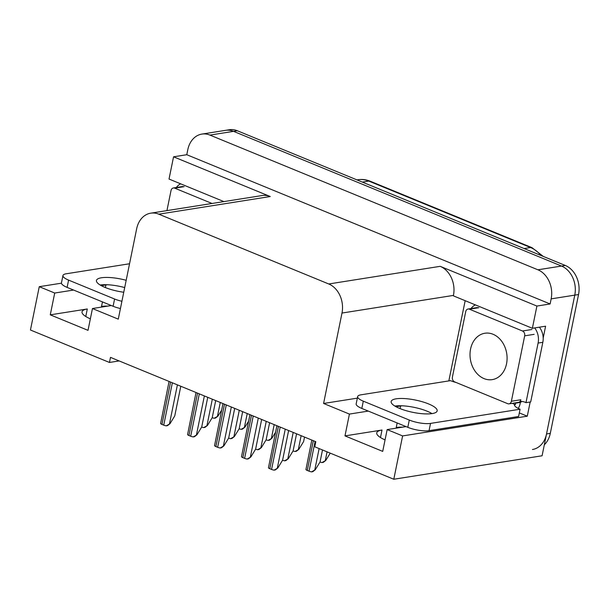 <?xml version="1.0" encoding="UTF-8"?>
<svg xmlns="http://www.w3.org/2000/svg" width="609" height="609" viewBox="0 0 609 609"><rect width="100%" height="100%" fill="white"/><g stroke="black" fill="none" stroke-linecap="round" stroke-linejoin="round"><path stroke-width="0.91" d="M107.374 284.746A24.634 6.585 11.5 0 0 105.905 284.928L101.284 285.659M107.862 306.099A24.634 6.585 11.5 0 0 101.528 306.449L102.457 301.904M402.077 405.792A24.634 6.585 11.5 0 0 400.615 405.975L395.987 406.713M397.159 422.951L396.238 427.495A24.634 6.585 -168.5 0 1 402.564 427.145M368.293 411.09L349.421 414.082L323.592 403.47L341.992 313.049A23.096 18.103 -99 0 0 328.738 283.977L158.797 214.178A23.096 18.103 -99 0 0 150.75 213.173A23.096 18.103 -99 0 0 136.675 228.718L118.275 319.146L92.454 308.535L88.016 330.344L50.273 314.838L87.3 308.976A24.634 6.585 11.5 0 0 82.032 311.816A24.634 6.585 11.5 0 0 90.353 318.827M385.063 439.873A24.634 6.585 -168.5 0 1 376.743 432.862A24.634 6.585 -168.5 0 1 382.01 430.03L344.983 435.892L349.421 414.082M448.848 380.907L465.169 300.694M530.173 402.001L527.287 416.191L519.325 412.917M341.992 313.049L453.446 295.403L453.362 295.837L532.373 328.297L545.595 326.203L543.19 338.048M158.797 214.178L270.259 196.532L173.557 156.81L169.028 179.054L223.906 201.594M270.259 196.532A23.096 18.103 -99 0 0 262.213 195.527L150.75 213.173M453.446 295.403A23.096 18.103 -99 0 0 440.193 266.331L536.902 306.053L550.125 303.96L186.78 154.716L187.816 149.631A23.096 18.103 81 0 1 201.891 134.087A23.096 18.103 81 0 1 209.945 135.091L537.907 269.795A23.096 18.103 81 0 1 551.16 298.867L550.125 303.96M532.373 328.297L536.902 306.053M201.891 134.087L225.505 130.349A23.096 18.103 81 0 1 233.559 131.354L561.521 266.057A23.096 18.103 81 0 1 574.774 295.129L542.086 455.776L393.795 479.253L402.602 435.93L527.287 416.191M73.59 290.044L54.711 293.036L39.265 286.687L30.45 330.009L109.46 362.462L119.151 360.931M39.265 286.687L61.456 283.177M173.557 156.81L186.78 154.716M109.46 362.462L110.495 357.376L315.812 441.708L314.777 446.793L393.795 479.253M323.592 403.47L357.346 398.134M92.454 308.535L111.325 305.543M402.602 435.93L387.157 429.581L406.036 426.597M50.273 314.838L54.711 293.036M344.983 435.892L382.718 451.391L387.157 429.581M544.324 444.791A23.096 18.103 81 0 0 550.3 433.364L578.55 294.535A23.096 18.103 81 0 0 565.297 265.463L237.335 130.752A23.096 18.103 81 0 0 229.288 129.747L225.505 130.349A23.096 18.103 81 0 1 233.559 131.354L561.521 266.057A23.096 18.103 81 0 1 574.774 295.129L546.524 433.966A23.096 18.103 81 0 1 532.449 449.511M330.245 453.149L325.777 460.427L322.054 462.543A3.852 1.028 -168.5 0 1 320.022 462.018M325.777 460.427L323.326 462.345L322.054 462.543M322.496 449.967L320.052 461.965L315.264 469.76L311.542 471.876A3.852 1.028 -168.5 0 1 309.045 471.176L307.271 470.452A3.852 1.028 -168.5 0 1 305.924 469.569L311.816 440.063M315.264 469.76L312.813 471.678L311.542 471.876M288.62 430.54L282.584 460.229L277.795 468.024L274.073 470.14A3.852 1.028 -168.5 0 1 271.568 469.44L269.802 468.717A3.852 1.028 -168.5 0 1 268.447 467.834L276.905 425.729M277.795 468.024L275.337 469.942L274.073 470.14M399.755 408.479A23.477 6.28 11.5 0 0 423.567 413.808A23.477 6.28 11.5 0 0 437.171 410.877A23.477 6.28 11.5 0 0 428.561 403.919A23.477 6.28 11.5 0 0 404.749 398.583A23.477 6.28 11.5 0 0 391.153 401.521A23.477 6.28 11.5 0 0 399.755 408.479M394.853 406.058A23.477 6.28 -168.5 0 1 427.084 411.189A23.477 6.28 -168.5 0 1 431.987 413.61M363.299 401.164L361.822 408.433L407.809 427.328A15.392 4.118 -168.5 0 0 429.048 430.67L518.594 416.495L520.071 409.225L430.525 423.407A15.392 4.118 -168.5 0 1 409.294 420.058L363.299 401.164A15.392 4.118 -168.5 0 1 357.658 396.604A15.392 4.118 -168.5 0 1 360.947 394.822L450.493 380.648A15.392 4.118 -168.5 0 0 456.103 382.49M520.071 409.225A15.392 4.118 -168.5 0 1 514.415 404.757L515.359 404.604L512.26 403.333M361.822 408.433A15.392 4.118 -168.5 0 1 356.174 403.866L357.658 396.604M471.054 308.55A15.392 12.066 81 0 1 475.393 304.888M519.979 401.498A15.392 12.066 81 0 1 525.978 402.663L530.705 401.917L542.832 342.311A15.392 12.066 -99 0 0 539.399 327.178M534.679 327.931A15.392 12.066 81 0 1 538.105 343.057L525.978 402.663M518.236 408.395A7.696 4.316 -67.7 0 0 520.086 403.851L520.383 402.404A15.392 12.066 81 0 1 522.058 401.476M520.383 402.404L515.656 403.15A15.392 12.066 81 0 1 516.432 402.671M515.359 404.604L515.656 403.15M304.523 437.072L303.609 441.563L298.821 449.351L295.099 451.475A3.852 1.028 -168.5 0 1 293.066 450.949M298.821 449.351L296.362 451.269L295.099 451.475M275.588 432.223L271.865 438.282L268.143 440.398A3.852 1.028 -168.5 0 1 266.103 439.873M271.865 438.282L269.406 440.2L268.143 440.398M248.624 421.146L244.902 427.206L241.179 429.322A3.852 1.028 -168.5 0 1 239.147 428.805M244.902 427.206L242.443 429.124L241.179 429.322M221.668 410.07L217.946 416.137L214.223 418.254A3.852 1.028 -168.5 0 1 212.183 417.728M217.946 416.137L215.487 418.056L214.223 418.254M296.568 433.806L293.096 450.896L288.308 458.691L284.586 460.807A3.852 1.028 -168.5 0 1 282.553 460.282M288.308 458.691L285.849 460.602L284.586 460.807M269.612 422.73L266.133 439.82L261.352 447.615L257.63 449.731A3.852 1.028 -168.5 0 1 255.59 449.206M261.352 447.615L258.894 449.533L257.63 449.731M242.656 411.661L239.177 428.751L234.389 436.539L230.666 438.663A3.852 1.028 -168.5 0 1 228.634 438.137M234.389 436.539L231.938 438.457L230.666 438.663M215.693 400.585L212.221 417.675L207.433 425.47L203.711 427.587A3.852 1.028 -168.5 0 1 201.67 427.061M207.433 425.47L204.974 427.389L203.711 427.587M261.664 419.464L255.62 449.16L250.839 456.948L247.117 459.064A3.852 1.028 -168.5 0 1 244.612 458.364L242.846 457.641A3.852 1.028 -168.5 0 1 241.491 456.758L249.949 414.653M250.839 456.948L248.381 458.866L247.117 459.064M234.701 408.395L228.664 438.084L223.876 445.879L220.153 447.996A3.852 1.028 -168.5 0 1 217.657 447.295L215.883 446.564A3.852 1.028 -168.5 0 1 214.535 445.689L222.985 403.584M223.876 445.879L221.425 447.798L220.153 447.996M207.745 397.319L201.708 427.008L196.92 434.803L193.198 436.919A3.852 1.028 -168.5 0 1 190.693 436.219L188.927 435.496A3.852 1.028 -168.5 0 1 187.572 434.613L196.029 392.508M196.92 434.803L194.461 436.722L193.198 436.919M180.789 386.251L174.745 415.939L169.964 423.727L166.234 425.851A3.852 1.028 -168.5 0 1 163.737 425.151L161.964 424.42A3.852 1.028 -168.5 0 1 160.616 423.537L169.074 381.432M169.964 423.727L167.505 425.645L166.234 425.851M470.567 349.048A23.477 18.399 -99 0 0 492.217 379.628A23.477 18.399 -99 0 0 506.536 363.824A23.477 18.399 -99 0 0 484.878 333.245A23.477 18.399 -99 0 0 470.567 349.048M524.684 335.833A3.852 3.015 -99 0 0 522.476 330.991L469.41 309.189A3.852 3.015 -99 0 0 468.07 309.022A3.852 3.015 -99 0 0 465.718 311.618L452.411 377.032A3.852 3.015 -99 0 0 454.619 381.881L507.685 403.676A3.852 3.015 -99 0 0 509.033 403.843A3.852 3.015 -99 0 0 511.377 401.255L524.684 335.833L534.131 334.341M509.033 403.843L518.472 402.351A3.852 3.015 -99 0 0 520.824 399.755L511.377 401.255M212.023 203.475L174.699 188.143A3.852 3.015 -99 0 0 173.359 187.975A3.852 3.015 -99 0 0 171.015 190.571L166.935 210.615M126.177 280.3A23.477 6.28 11.5 0 0 96.443 280.467A23.477 6.28 11.5 0 0 105.045 287.433A23.477 6.28 11.5 0 0 123.749 292.244M121.914 301.265A15.392 4.118 -168.5 0 1 114.583 299.011L68.589 280.117A15.392 4.118 -168.5 0 1 62.948 275.55A15.392 4.118 -168.5 0 1 66.244 273.776L129.542 263.758M100.15 285.012A23.477 6.28 -168.5 0 1 124.7 287.57M120.437 308.535A15.392 4.118 -168.5 0 1 113.107 306.274L67.112 287.387A15.392 4.118 -168.5 0 1 61.471 282.82L62.948 275.55M176.344 187.503A15.392 12.066 81 0 1 180.683 183.842M105.372 287.562L105.905 284.928M400.083 408.609L400.615 405.975M87.3 308.976L85.778 316.49M382.01 430.03L380.48 437.536M551.16 298.867L578.55 294.535M537.907 269.795L565.297 265.463M209.945 135.091L237.335 130.752M328.738 283.977L440.193 266.331M540.929 255.453A30.793 24.132 -99 0 0 530.568 247.528L368.772 181.071A30.793 24.132 -99 0 0 358.039 179.731C362.165 179.099 366.222 179.594 370.219 181.216A7.696 4.316 112.3 0 0 368.772 181.071L362.325 182.091M524.121 248.548L530.568 247.528A7.696 4.316 -67.7 0 1 532.015 247.68L543.251 256.404M550.3 433.364L546.524 433.966M327.071 451.848L325.305 460.503M313.331 440.688L307.271 470.452M315.097 441.411L309.045 471.176M319.124 448.582L314.8 469.836M278.42 426.346L269.802 468.717M280.193 427.076L271.568 469.44M285.248 429.155L277.323 468.1M538.105 343.057L542.832 342.311M407.809 427.328L409.294 420.058M429.048 430.67L430.525 423.407M301.143 435.686L298.349 449.427M274.187 424.61L271.393 438.358M247.231 413.534L244.43 427.282M220.268 402.465L217.474 416.206M293.195 432.42L287.836 458.76M266.24 421.344L260.88 447.691M239.276 410.276L233.917 436.615M212.32 399.2L206.961 425.546M251.464 415.277L242.846 457.641M253.23 416L244.612 458.364M258.292 418.079L250.368 457.024M224.5 404.201L215.883 446.564M226.274 404.932L217.657 447.295M231.329 407.01L223.404 445.948M197.544 393.132L188.927 435.496M199.31 393.856L190.693 436.219M204.373 395.934L196.448 434.879M170.589 382.056L161.964 424.42M172.355 382.787L163.737 425.151M177.409 384.858L169.492 423.803M522.476 330.991L531.923 329.492M469.41 309.189L478.857 307.697M174.699 188.143L184.146 186.651M113.107 306.274L114.583 299.011M68.589 280.117L67.112 287.387M370.219 181.216L532.015 247.68M358.039 179.731L356.988 179.899M468.07 309.022L477.509 307.53M173.359 187.975L182.807 186.483"/></g></svg>
